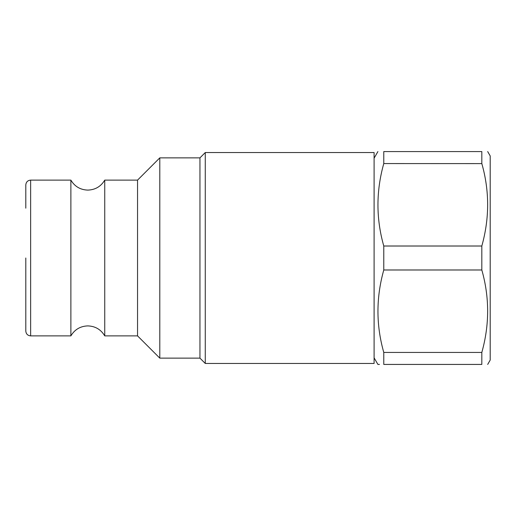 <?xml version="1.0" encoding="UTF-8"?>
<svg xmlns="http://www.w3.org/2000/svg" width="516" height="516" viewBox="0 0 516 516"><rect width="100%" height="100%" fill="white"/><g stroke="black" fill="none" stroke-linecap="round" stroke-linejoin="round"><path stroke-width="0.77" d="M70.879 258L70.879 180.116C74.71 186.515 80.354 189.843 87.81 190.101C95.26 189.843 100.904 186.515 104.742 180.116L104.742 335.884C100.904 329.485 95.26 326.157 87.81 325.899C80.354 326.157 74.71 329.485 70.879 335.884L70.879 258M25.8 208.174L25.8 184.954C26.084 182.013 27.696 180.4 30.637 180.116L30.637 335.884C27.696 335.6 26.084 333.987 25.8 331.046L25.8 258L25.8 331.046M159.799 358.136L159.799 157.864L199.95 157.864L199.95 358.136L159.799 358.136L137.546 335.884L137.546 180.116L104.742 180.116M205.271 152.543L374.1 152.543L374.1 363.457L205.271 363.457L205.271 152.543L199.95 157.864M383.775 246.009L383.775 269.991L481.821 269.991L481.821 246.009C489.581 218.365 489.581 190.888 481.821 163.566L481.821 151.575C489.581 151.575 489.581 151.575 481.821 151.575C489.581 151.575 489.581 151.575 481.821 151.575L383.775 151.575L383.775 163.566C376.016 191.21 376.016 218.687 383.775 246.009L481.821 246.009M383.775 151.575C376.016 151.575 376.016 151.575 383.775 151.575C376.016 151.575 376.016 151.575 383.775 151.575M379.428 184.193L379.325 184.889M487.685 151.575L490.2 155.929L490.2 360.071L487.685 364.425M481.828 163.604L383.775 163.566M481.821 364.425L383.775 364.425C376.016 364.425 376.016 364.425 383.775 364.425L383.775 352.434L481.821 352.434L481.821 364.425C489.581 364.425 489.581 364.425 481.821 364.425C489.581 364.425 489.581 364.425 481.821 364.425M481.821 269.991C489.581 297.313 489.581 324.79 481.821 352.434M486.169 331.807L486.272 331.111M383.762 352.396L383.775 352.434C376.016 325.112 376.016 297.635 383.775 269.991M379.453 364.425L377.912 364.425L374.1 357.827M70.879 180.116L30.637 180.116M137.546 180.116L159.799 157.864M199.95 358.136L205.271 363.457M137.546 335.884L104.742 335.884M70.879 335.884L30.637 335.884M374.1 158.173L377.912 151.575"/></g></svg>
